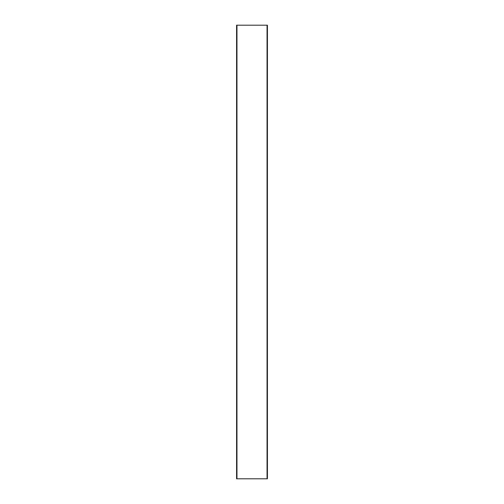 <?xml version="1.0" encoding="UTF-8"?>
<svg xmlns="http://www.w3.org/2000/svg" width="504" height="504" viewBox="0 0 504 504"><rect width="100%" height="100%" fill="white"/><g stroke="black" fill="none" stroke-linecap="round" stroke-linejoin="round"><path stroke-width="0.38" stroke-dasharray="2.52 1.89" d="M236.578 25.2L267.422 25.2L267.422 478.8L267.271 25.2L267.271 478.8L236.729 478.8L236.729 25.2L236.578 478.8L236.578 25.2M267.044 25.2L267.044 478.8M236.956 25.2L236.956 478.8"/><path stroke-width="0.76" d="M267.422 25.2L236.578 25.2L236.578 478.8L267.422 478.8L267.422 25.2M236.956 25.2L236.956 478.8M267.044 25.2L267.044 478.8"/></g></svg>
